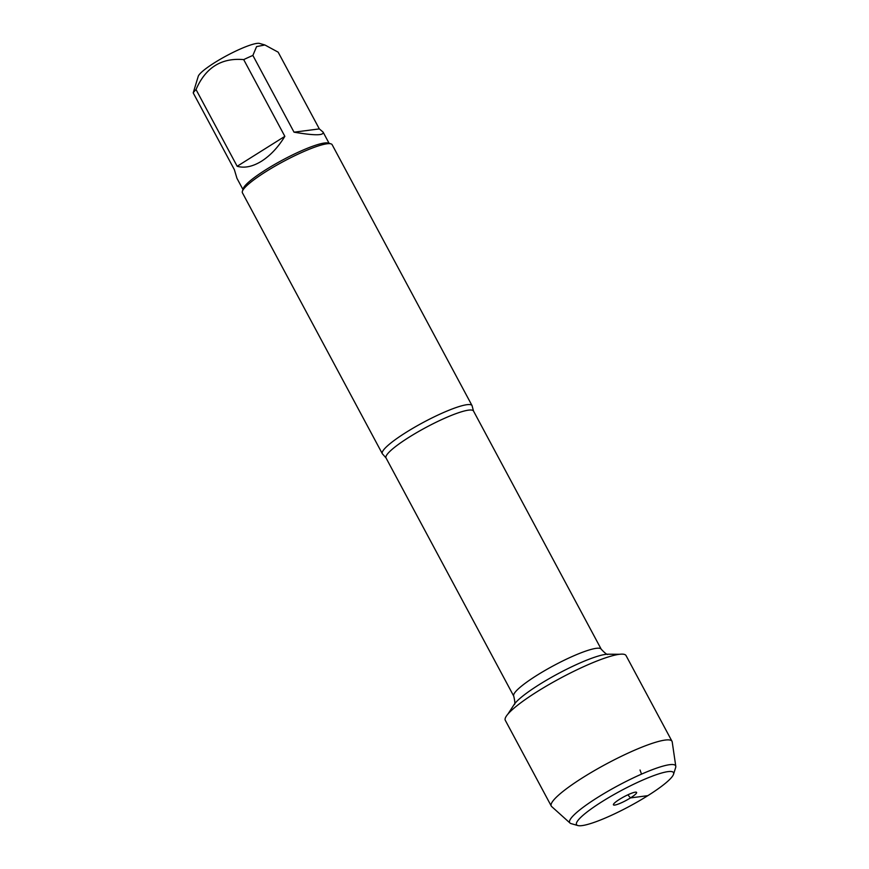 <?xml version="1.0" encoding="UTF-8"?>
<svg xmlns="http://www.w3.org/2000/svg" width="869" height="869" viewBox="0 0 869 869"><rect width="100%" height="100%" fill="white"/><g stroke="black" fill="none" stroke-linecap="round" stroke-linejoin="round"><path stroke-width="1.3" d="M382.773 454.226A50.902 8.223 -28.2 0 1 382.327 453.727A50.902 8.223 -28.2 0 1 406.084 432.393A50.902 8.223 -28.2 0 1 472.052 405.617A50.902 8.223 -28.2 0 1 472.215 406.268L473.518 411.048A49.631 8.017 151.8 0 0 425.984 427.429A49.631 8.017 151.8 0 0 386.032 457.952L382.773 454.226M472.052 405.617L332.143 144.699A50.902 8.223 151.8 0 0 330.904 143.841A50.902 8.223 151.8 0 0 283.392 161.504A50.902 8.223 151.8 0 0 242.386 191.299A50.902 8.223 151.8 0 0 242.418 192.809L382.327 453.727M242.962 189.507L236.944 178.286L234.358 169.64L193.211 92.896L198.23 76.353A35.292 5.703 -28.2 0 1 214.719 62.611A35.292 5.703 -28.2 0 1 259.603 43.45L264.882 44.971L278.167 52.173L319.325 128.905L294.026 132.175C314.469 135.64 324.159 135.618 323.083 132.099L319.325 128.905M193.211 92.896A48.87 7.897 -28.2 0 1 196.025 89.54C205.529 67.608 221.421 57.626 243.7 59.613A48.87 7.897 -28.2 0 1 252.879 55.431L256.594 46.589L264.882 44.982M252.879 55.431L294.026 132.175M237.172 166.283C244.537 168.358 252.662 166.652 261.558 161.189C270.444 155.497 278.199 147.219 284.847 136.346L237.172 166.283L196.025 89.54M284.847 136.346L243.7 59.613M330.904 143.841L328.21 143.059A48.87 7.897 151.8 0 0 266.066 169.596A48.87 7.897 151.8 0 0 243.233 188.627L242.386 191.299M673.54 774.257L675.647 767.566A60.113 9.711 151.8 0 0 675.789 766.328L672.215 741.93A68.499 11.069 151.8 0 0 672.009 741.311L626.038 655.563A68.499 11.069 151.8 0 0 537.259 691.605A68.499 11.069 151.8 0 0 505.291 720.303L551.272 806.052A68.499 11.069 151.8 0 0 551.674 806.562L570.021 823.052A60.113 9.711 151.8 0 0 571.129 823.616L577.863 825.55A55.019 8.896 -28.2 0 1 602.195 801.566A55.019 8.896 -28.2 0 1 651.707 776.375A55.019 8.896 -28.2 0 1 673.54 774.257A55.019 8.896 -28.2 0 1 629.21 806.454A55.019 8.896 -28.2 0 1 577.863 825.55M672.009 741.311A68.499 11.069 151.8 0 0 583.24 777.342A68.499 11.069 151.8 0 0 551.272 806.052M675.789 766.328A60.113 9.711 151.8 0 0 597.709 797.405A60.113 9.711 151.8 0 0 570.021 823.052M619.564 799.317A13.154 2.129 151.8 0 0 613.384 804.629A13.154 2.129 151.8 0 0 630.47 797.916A13.154 2.129 151.8 0 0 636.456 792.256A13.154 2.129 151.8 0 0 619.564 799.317M627.852 794.809L630.47 797.916L647.829 795.667M641.528 774.138L640.04 770.01M386.032 457.952L513.742 696.134A49.631 8.017 -28.2 0 1 553.694 665.611A49.631 8.017 -28.2 0 1 601.229 649.23C605.302 653.531 607.583 655.193 608.05 654.205A55.573 8.983 151.8 0 0 558.039 673.714A55.573 8.983 151.8 0 0 514.122 704.563L507.887 714.112M473.518 411.048L601.229 649.23M608.05 654.205L619.445 654.292M513.742 696.134C515.078 701.913 515.198 704.726 514.111 704.574M329.09 143.32L323.083 132.099"/></g></svg>
